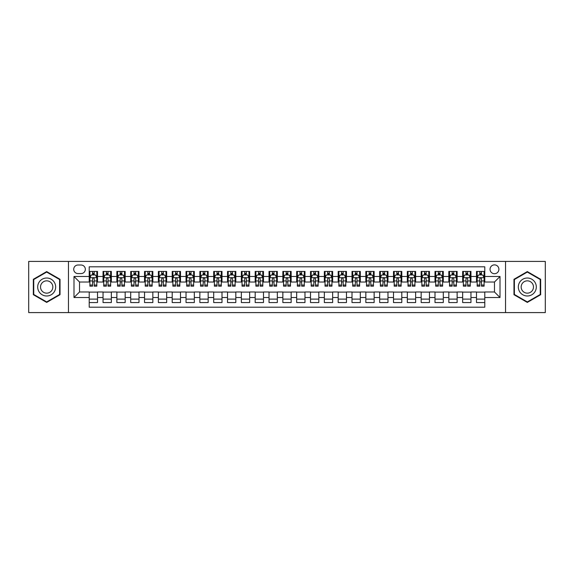 <?xml version="1.0" encoding="UTF-8"?>
<svg xmlns="http://www.w3.org/2000/svg" width="574" height="574" viewBox="0 0 574 574"><rect width="100%" height="100%" fill="white"/><g stroke="black" fill="none" stroke-linecap="round" stroke-linejoin="round"><path stroke-width="0.86" d="M494.472 264.872A4.427 4.427 0 0 0 490.045 269.299A4.427 4.427 0 0 0 494.472 273.719A4.427 4.427 0 0 0 498.899 269.299A4.427 4.427 0 0 0 494.472 264.872M505.536 312.586L545.3 312.586L545.3 261.414L505.536 261.414L505.536 312.586L68.464 312.586L68.464 261.414L28.7 261.414L28.7 312.586L68.464 312.586M484.786 271.437L476.492 271.437L476.492 276.489L470.96 276.489L470.96 282.021L476.492 282.021L476.492 276.489M470.96 276.489L470.96 271.437L462.658 271.437L462.658 276.489L457.126 276.489L457.126 282.021L462.658 282.021L462.658 276.489M457.126 276.489L457.126 271.437L448.825 271.437L448.825 276.489L443.293 276.489L443.293 282.021L448.825 282.021L448.825 276.489M443.293 276.489L443.293 271.437L434.999 271.437L434.999 276.489L429.46 276.489L429.46 282.021L434.999 282.021L434.999 276.489M429.46 276.489L429.46 271.437L421.165 271.437L421.165 276.489L415.633 276.489L415.633 282.021L421.165 282.021L421.165 276.489M415.633 276.489L415.633 271.437L407.332 271.437L407.332 276.489L401.8 276.489L401.8 282.021L407.332 282.021L407.332 276.489M401.8 276.489L401.8 271.437L393.499 271.437L393.499 276.489L387.967 276.489L387.967 282.021L393.499 282.021L393.499 276.489M387.967 276.489L387.967 271.437L379.672 271.437L379.672 276.489L374.14 276.489L374.14 282.021L379.672 282.021L379.672 276.489M374.14 276.489L374.14 271.437L365.839 271.437L365.839 276.489L360.307 276.489L360.307 282.021L365.839 282.021L365.839 276.489M360.307 276.489L360.307 271.437L352.006 271.437L352.006 276.489L346.474 276.489L346.474 282.021L352.006 282.021L352.006 276.489M346.474 276.489L346.474 271.437L338.179 271.437L338.179 276.489L332.64 276.489L332.64 282.021L338.179 282.021L338.179 276.489M332.64 276.489L332.64 271.437L324.346 271.437L324.346 276.489L318.814 276.489L318.814 282.021L324.346 282.021L324.346 276.489M318.814 276.489L318.814 271.437L310.512 271.437L310.512 276.489L304.981 276.489L304.981 282.021L310.512 282.021L310.512 276.489M304.981 276.489L304.981 271.437L296.679 271.437L296.679 276.489L291.147 276.489L291.147 282.021L296.679 282.021L296.679 276.489M291.147 276.489L291.147 271.437L282.853 271.437L282.853 276.489L277.321 276.489L277.321 282.021L282.853 282.021L282.853 276.489M277.321 276.489L277.321 271.437L269.019 271.437L269.019 276.489L263.488 276.489L263.488 282.021L269.019 282.021L269.019 276.489M263.488 276.489L263.488 271.437L255.186 271.437L255.186 276.489L249.654 276.489L249.654 282.021L255.186 282.021L255.186 276.489M249.654 276.489L249.654 271.437L241.36 271.437L241.36 276.489L235.821 276.489L235.821 282.021L241.36 282.021L241.36 276.489M235.821 276.489L235.821 271.437L227.526 271.437L227.526 276.489L221.994 276.489L221.994 282.021L227.526 282.021L227.526 276.489M221.994 276.489L221.994 271.437L213.693 271.437L213.693 276.489L208.161 276.489L208.161 282.021L213.693 282.021L213.693 276.489M208.161 276.489L208.161 271.437L199.86 271.437L199.86 276.489L194.328 276.489L194.328 282.021L199.86 282.021L199.86 276.489M194.328 276.489L194.328 271.437L186.033 271.437L186.033 276.489L180.501 276.489L180.501 282.021L186.033 282.021L186.033 276.489M180.501 276.489L180.501 271.437L172.2 271.437L172.2 276.489L166.668 276.489L166.668 282.021L172.2 282.021L172.2 276.489M166.668 276.489L166.668 271.437L158.367 271.437L158.367 276.489L152.835 276.489L152.835 282.021L158.367 282.021L158.367 276.489M152.835 276.489L152.835 271.437L144.54 271.437L144.54 276.489L139.001 276.489L139.001 282.021L144.54 282.021L144.54 276.489M139.001 276.489L139.001 271.437L130.707 271.437L130.707 276.489L125.175 276.489L125.175 282.021L130.707 282.021L130.707 276.489M125.175 276.489L125.175 271.437L116.874 271.437L116.874 276.489L111.342 276.489L111.342 282.021L116.874 282.021L116.874 276.489M111.342 276.489L111.342 271.437L103.04 271.437L103.04 282.021L97.508 282.021L97.508 271.437L89.214 271.437M89.214 302.563L97.508 302.563L97.508 291.979L103.04 291.979L103.04 302.563L111.342 302.563L111.342 291.979L116.874 291.979L116.874 297.511L111.342 297.511M116.874 297.511L116.874 302.563L125.175 302.563L125.175 291.979L130.707 291.979L130.707 297.511L125.175 297.511M130.707 297.511L130.707 302.563L139.001 302.563L139.001 291.979L144.54 291.979L144.54 297.511L139.001 297.511M144.54 297.511L144.54 302.563L152.835 302.563L152.835 291.979L158.367 291.979L158.367 297.511L152.835 297.511M158.367 297.511L158.367 302.563L166.668 302.563L166.668 291.979L172.2 291.979L172.2 297.511L166.668 297.511M172.2 297.511L172.2 302.563L180.501 302.563L180.501 291.979L186.033 291.979L186.033 297.511L180.501 297.511M186.033 297.511L186.033 302.563L194.328 302.563L194.328 291.979L199.86 291.979L199.86 297.511L194.328 297.511M199.86 297.511L199.86 302.563L208.161 302.563L208.161 291.979L213.693 291.979L213.693 297.511L208.161 297.511M213.693 297.511L213.693 302.563L221.994 302.563L221.994 291.979L227.526 291.979L227.526 297.511L221.994 297.511M227.526 297.511L227.526 302.563L235.821 302.563L235.821 291.979L241.36 291.979L241.36 297.511L235.821 297.511M241.36 297.511L241.36 302.563L249.654 302.563L249.654 291.979L255.186 291.979L255.186 297.511L249.654 297.511M255.186 297.511L255.186 302.563L263.488 302.563L263.488 291.979L269.019 291.979L269.019 297.511L263.488 297.511M269.019 297.511L269.019 302.563L277.321 302.563L277.321 291.979L282.853 291.979L282.853 297.511L277.321 297.511M282.853 297.511L282.853 302.563L291.147 302.563L291.147 291.979L296.679 291.979L296.679 297.511L291.147 297.511M296.679 297.511L296.679 302.563L304.981 302.563L304.981 291.979L310.512 291.979L310.512 297.511L304.981 297.511M310.512 297.511L310.512 302.563L318.814 302.563L318.814 291.979L324.346 291.979L324.346 297.511L318.814 297.511M324.346 297.511L324.346 302.563L332.64 302.563L332.64 291.979L338.179 291.979L338.179 297.511L332.64 297.511M338.179 297.511L338.179 302.563L346.474 302.563L346.474 291.979L352.006 291.979L352.006 297.511L346.474 297.511M352.006 297.511L352.006 302.563L360.307 302.563L360.307 291.979L365.839 291.979L365.839 297.511L360.307 297.511M365.839 297.511L365.839 302.563L374.14 302.563L374.14 291.979L379.672 291.979L379.672 297.511L374.14 297.511M379.672 297.511L379.672 302.563L387.967 302.563L387.967 291.979L393.499 291.979L393.499 297.511L387.967 297.511M393.499 297.511L393.499 302.563L401.8 302.563L401.8 291.979L407.332 291.979L407.332 297.511L401.8 297.511M407.332 297.511L407.332 302.563L415.633 302.563L415.633 291.979L421.165 291.979L421.165 297.511L415.633 297.511M421.165 297.511L421.165 302.563L429.46 302.563L429.46 291.979L434.999 291.979L434.999 297.511L429.46 297.511M434.999 297.511L434.999 302.563L443.293 302.563L443.293 291.979L448.825 291.979L448.825 297.511L443.293 297.511M448.825 297.511L448.825 302.563L457.126 302.563L457.126 291.979L462.658 291.979L462.658 297.511L457.126 297.511M462.658 297.511L462.658 302.563L470.96 302.563L470.96 291.979L476.492 291.979L476.492 297.511L470.96 297.511M78.007 273.583L81.049 273.583A4.291 4.291 0 0 0 85.339 269.299A4.291 4.291 0 0 0 81.049 265.009L78.007 265.009A4.291 4.291 0 0 0 73.723 269.299A4.291 4.291 0 0 0 78.007 273.583M505.536 261.414L68.464 261.414M484.786 276.489L484.786 266.81L89.214 266.81L89.214 282.021L79.528 282.021L79.528 291.979L89.214 291.979L89.214 307.19L484.786 307.19L484.786 291.979L494.472 291.979L494.472 282.021L484.786 282.021L484.786 276.489L500.004 276.489L500.004 297.511L484.786 297.511M89.214 297.511L73.996 297.511L73.996 276.489L89.214 276.489M476.492 297.511L476.492 302.563L484.786 302.563M89.214 274.896L89.903 274.896M92.529 274.896L94.193 274.896M96.819 274.896L97.508 274.896M89.214 281.884L89.903 281.884M92.529 281.884L94.193 281.884M96.819 281.884L97.508 281.884M89.214 292.116L97.508 292.116M89.214 299.104L97.508 299.104M103.04 281.884L103.736 281.884M106.362 281.884L108.02 281.884M110.653 281.884L111.342 281.884M103.04 274.896L103.736 274.896M106.362 274.896L108.02 274.896M110.653 274.896L111.342 274.896M103.04 292.116L111.342 292.116M103.04 299.104L111.342 299.104M116.874 292.116L125.175 292.116M116.874 299.104L125.175 299.104M116.874 274.896L117.57 274.896M120.196 274.896L121.853 274.896M124.479 274.896L125.175 274.896M116.874 281.884L117.57 281.884M120.196 281.884L121.853 281.884M124.479 281.884L125.175 281.884M130.707 292.116L139.001 292.116M130.707 299.104L139.001 299.104M130.707 274.896L131.396 274.896M134.029 274.896L135.686 274.896M138.312 274.896L139.001 274.896M130.707 281.884L131.396 281.884M134.029 281.884L135.686 281.884M138.312 281.884L139.001 281.884M144.54 292.116L152.835 292.116M144.54 299.104L152.835 299.104M144.54 274.896L145.229 274.896M147.855 274.896L149.52 274.896M152.146 274.896L152.835 274.896M144.54 281.884L145.229 281.884M147.855 281.884L149.52 281.884M152.146 281.884L152.835 281.884M158.367 292.116L166.668 292.116M158.367 299.104L166.668 299.104M158.367 274.896L159.063 274.896M161.689 274.896L163.346 274.896M165.979 274.896L166.668 274.896M158.367 281.884L159.063 281.884M161.689 281.884L163.346 281.884M165.979 281.884L166.668 281.884M172.2 292.116L180.501 292.116M172.2 299.104L180.501 299.104M172.2 274.896L172.889 274.896M175.522 274.896L177.179 274.896M179.805 274.896L180.501 274.896M172.2 281.884L172.889 281.884M175.522 281.884L177.179 281.884M179.805 281.884L180.501 281.884M186.033 292.116L194.328 292.116M186.033 299.104L194.328 299.104M186.033 274.896L186.722 274.896M189.348 274.896L191.013 274.896M193.639 274.896L194.328 274.896M186.033 281.884L186.722 281.884M189.348 281.884L191.013 281.884M193.639 281.884L194.328 281.884M199.86 292.116L208.161 292.116M199.86 299.104L208.161 299.104M199.86 274.896L200.556 274.896M203.182 274.896L204.839 274.896M207.472 274.896L208.161 274.896M199.86 281.884L200.556 281.884M203.182 281.884L204.839 281.884M207.472 281.884L208.161 281.884M213.693 292.116L221.994 292.116M213.693 299.104L221.994 299.104M213.693 274.896L214.389 274.896M217.015 274.896L218.672 274.896M221.299 274.896L221.994 274.896M213.693 281.884L214.389 281.884M217.015 281.884L218.672 281.884M221.299 281.884L221.994 281.884M227.526 292.116L235.821 292.116M227.526 299.104L235.821 299.104M227.526 274.896L228.215 274.896M230.841 274.896L232.506 274.896M235.132 274.896L235.821 274.896M227.526 281.884L228.215 281.884M230.841 281.884L232.506 281.884M235.132 281.884L235.821 281.884M241.36 292.116L249.654 292.116M241.36 299.104L249.654 299.104M241.36 274.896L242.049 274.896M244.675 274.896L246.339 274.896M248.965 274.896L249.654 274.896M241.36 281.884L242.049 281.884M244.675 281.884L246.339 281.884M248.965 281.884L249.654 281.884M255.186 292.116L263.488 292.116M255.186 299.104L263.488 299.104M255.186 274.896L255.882 274.896M258.508 274.896L260.166 274.896M262.799 274.896L263.488 274.896M255.186 281.884L255.882 281.884M258.508 281.884L260.166 281.884M262.799 281.884L263.488 281.884M269.019 292.116L277.321 292.116M269.019 299.104L277.321 299.104M269.019 274.896L269.708 274.896M272.341 274.896L273.999 274.896M276.625 274.896L277.321 274.896M269.019 281.884L269.708 281.884M272.341 281.884L273.999 281.884M276.625 281.884L277.321 281.884M282.853 292.116L291.147 292.116M282.853 299.104L291.147 299.104M282.853 274.896L283.542 274.896M286.168 274.896L287.832 274.896M290.458 274.896L291.147 274.896M282.853 281.884L283.542 281.884M286.168 281.884L287.832 281.884M290.458 281.884L291.147 281.884M296.679 292.116L304.981 292.116M296.679 299.104L304.981 299.104M296.679 274.896L297.375 274.896M300.001 274.896L301.659 274.896M304.292 274.896L304.981 274.896M296.679 281.884L297.375 281.884M300.001 281.884L301.659 281.884M304.292 281.884L304.981 281.884M310.512 292.116L318.814 292.116M310.512 299.104L318.814 299.104M310.512 274.896L311.201 274.896M313.834 274.896L315.492 274.896M318.118 274.896L318.814 274.896M310.512 281.884L311.201 281.884M313.834 281.884L315.492 281.884M318.118 281.884L318.814 281.884M324.346 292.116L332.64 292.116M324.346 299.104L332.64 299.104M324.346 274.896L325.035 274.896M327.661 274.896L329.325 274.896M331.951 274.896L332.64 274.896M324.346 281.884L325.035 281.884M327.661 281.884L329.325 281.884M331.951 281.884L332.64 281.884M338.179 292.116L346.474 292.116M338.179 299.104L346.474 299.104M338.179 274.896L338.868 274.896M341.494 274.896L343.159 274.896M345.785 274.896L346.474 274.896M338.179 281.884L338.868 281.884M341.494 281.884L343.159 281.884M345.785 281.884L346.474 281.884M352.006 292.116L360.307 292.116M352.006 299.104L360.307 299.104M352.006 274.896L352.701 274.896M355.328 274.896L356.985 274.896M359.611 274.896L360.307 274.896M352.006 281.884L352.701 281.884M355.328 281.884L356.985 281.884M359.611 281.884L360.307 281.884M365.839 292.116L374.14 292.116M365.839 299.104L374.14 299.104M365.839 274.896L366.528 274.896M369.161 274.896L370.818 274.896M373.444 274.896L374.14 274.896M365.839 281.884L366.528 281.884M369.161 281.884L370.818 281.884M373.444 281.884L374.14 281.884M379.672 292.116L387.967 292.116M379.672 299.104L387.967 299.104M379.672 274.896L380.361 274.896M382.987 274.896L384.652 274.896M387.278 274.896L387.967 274.896M379.672 281.884L380.361 281.884M382.987 281.884L384.652 281.884M387.278 281.884L387.967 281.884M393.499 292.116L401.8 292.116M393.499 299.104L401.8 299.104M393.499 274.896L394.195 274.896M396.821 274.896L398.478 274.896M401.111 274.896L401.8 274.896M393.499 281.884L394.195 281.884M396.821 281.884L398.478 281.884M401.111 281.884L401.8 281.884M407.332 292.116L415.633 292.116M407.332 299.104L415.633 299.104M407.332 274.896L408.021 274.896M410.654 274.896L412.311 274.896M414.937 274.896L415.633 274.896M407.332 281.884L408.021 281.884M410.654 281.884L412.311 281.884M414.937 281.884L415.633 281.884M421.165 292.116L429.46 292.116M421.165 299.104L429.46 299.104M421.165 274.896L421.854 274.896M424.48 274.896L426.145 274.896M428.771 274.896L429.46 274.896M421.165 281.884L421.854 281.884M424.48 281.884L426.145 281.884M428.771 281.884L429.46 281.884M434.999 292.116L443.293 292.116M434.999 299.104L443.293 299.104M434.999 274.896L435.688 274.896M438.314 274.896L439.971 274.896M442.604 274.896L443.293 274.896M434.999 281.884L435.688 281.884M438.314 281.884L439.971 281.884M442.604 281.884L443.293 281.884M448.825 292.116L457.126 292.116M448.825 299.104L457.126 299.104M448.825 274.896L449.521 274.896M452.147 274.896L453.804 274.896M456.43 274.896L457.126 274.896M448.825 281.884L449.521 281.884M452.147 281.884L453.804 281.884M456.43 281.884L457.126 281.884M462.658 292.116L470.96 292.116M462.658 299.104L470.96 299.104M462.658 274.896L463.347 274.896M465.98 274.896L467.638 274.896M470.264 274.896L470.96 274.896M462.658 281.884L463.347 281.884M465.98 281.884L467.638 281.884M470.264 281.884L470.96 281.884M476.492 292.116L484.786 292.116M476.492 299.104L484.786 299.104M476.492 274.896L477.181 274.896M479.807 274.896L481.471 274.896M484.097 274.896L484.786 274.896M476.492 281.884L477.181 281.884M479.807 281.884L481.471 281.884M484.097 281.884L484.786 281.884M79.528 282.021L73.996 276.489M79.528 291.979L73.996 297.511M500.004 276.489L494.472 282.021M500.004 297.511L494.472 291.979M46.681 302.412L60.026 294.706L60.026 279.294L46.681 271.588L33.335 279.294L33.335 294.706L46.681 302.412M540.665 279.294L527.319 271.588L513.974 279.294L513.974 294.706L527.319 302.412L540.665 294.706L540.665 279.294M94.193 273.238L92.529 273.238M96.819 285.041L94.193 285.041L94.193 286.168L96.819 286.168L96.819 277.73L95.435 274.968L91.288 274.968L89.903 277.73L89.903 286.168L92.529 286.168L92.529 285.041L89.903 285.041M89.903 277.73L89.903 271.437M96.819 277.73L96.819 271.437M92.529 274.968L92.529 271.437M94.193 271.437L94.193 274.968M94.193 285.041L94.193 278.77C93.641 277.701 93.088 277.701 92.529 278.77L92.529 285.041M46.681 278.01A8.99 8.99 0 0 0 37.69 287A8.99 8.99 0 0 0 46.681 295.99A8.99 8.99 0 0 0 55.671 287A8.99 8.99 0 0 0 46.681 278.01M46.681 280.844A6.156 6.156 0 0 0 40.524 287A6.156 6.156 0 0 0 46.681 293.156A6.156 6.156 0 0 0 52.837 287A6.156 6.156 0 0 0 46.681 280.844M59.61 294.469L46.681 301.931L33.751 294.469L33.751 279.531L46.681 272.069L59.61 279.531L59.61 294.469M519.535 282.501A8.99 8.99 0 0 0 522.821 294.785A8.99 8.99 0 0 0 535.104 291.499A8.99 8.99 0 0 0 531.811 279.215A8.99 8.99 0 0 0 519.535 282.501M521.988 283.922A6.156 6.156 0 0 0 524.241 292.331A6.156 6.156 0 0 0 532.65 290.078A6.156 6.156 0 0 0 530.398 281.669A6.156 6.156 0 0 0 521.988 283.922M540.249 279.531L540.249 294.469L527.319 301.931L514.39 294.469L514.39 279.531L527.319 272.069L540.249 279.531M108.02 273.238L106.362 273.238M110.653 285.041L108.02 285.041L108.02 286.168L110.653 286.168L110.653 277.73L109.268 274.968L105.121 274.968L103.736 277.73L103.736 286.168L106.362 286.168L106.362 285.041L103.736 285.041M103.736 277.73L103.736 271.437M110.653 277.73L110.653 271.437M106.362 274.968L106.362 271.437M108.02 271.437L108.02 274.968M108.02 285.041L108.02 278.77C107.467 277.701 106.915 277.701 106.362 278.77L106.362 285.041M121.853 273.238L120.196 273.238M124.479 285.041L121.853 285.041L121.853 286.168L124.479 286.168L124.479 277.73L123.101 274.968L118.947 274.968L117.57 277.73L117.57 286.168L120.196 286.168L120.196 285.041L117.57 285.041M117.57 277.73L117.57 271.437M124.479 277.73L124.479 271.437M120.196 274.968L120.196 271.437M121.853 271.437L121.853 274.968M121.853 285.041L121.853 278.77C121.301 277.701 120.748 277.701 120.196 278.77L120.196 285.041M135.686 273.238L134.029 273.238M138.312 285.041L135.686 285.041L135.686 286.168L138.312 286.168L138.312 277.73L136.928 274.968L132.781 274.968L131.396 277.73L131.396 286.168L134.029 286.168L134.029 285.041L131.396 285.041M131.396 277.73L131.396 271.437M138.312 277.73L138.312 271.437M134.029 274.968L134.029 271.437M135.686 271.437L135.686 274.968M135.686 285.041L135.686 278.77C135.134 277.701 134.581 277.701 134.029 278.77L134.029 285.041M149.52 273.238L147.855 273.238M152.146 285.041L149.52 285.041L149.52 286.168L152.146 286.168L152.146 277.73L150.761 274.968L146.614 274.968L145.229 277.73L145.229 286.168L147.855 286.168L147.855 285.041L145.229 285.041M145.229 277.73L145.229 271.437M152.146 277.73L152.146 271.437M147.855 274.968L147.855 271.437M149.52 271.437L149.52 274.968M149.52 285.041L149.52 278.77C148.967 277.701 148.408 277.701 147.855 278.77L147.855 285.041M163.346 273.238L161.689 273.238M165.979 285.041L163.346 285.041L163.346 286.168L165.979 286.168L165.979 277.73L164.595 274.968L160.44 274.968L159.063 277.73L159.063 286.168L161.689 286.168L161.689 285.041L159.063 285.041M159.063 277.73L159.063 271.437M165.979 277.73L165.979 271.437M161.689 274.968L161.689 271.437M163.346 271.437L163.346 274.968M163.346 285.041L163.346 278.77C162.794 277.701 162.241 277.701 161.689 278.77L161.689 285.041M177.179 273.238L175.522 273.238M179.805 285.041L177.179 285.041L177.179 286.168L179.805 286.168L179.805 277.73L178.421 274.968L174.274 274.968L172.889 277.73L172.889 286.168L175.522 286.168L175.522 285.041L172.889 285.041M172.889 277.73L172.889 271.437M179.805 277.73L179.805 271.437M175.522 274.968L175.522 271.437M177.179 271.437L177.179 274.968M177.179 285.041L177.179 278.77C176.627 277.701 176.075 277.701 175.522 278.77L175.522 285.041M191.013 273.238L189.348 273.238M193.639 285.041L191.013 285.041L191.013 286.168L193.639 286.168L193.639 277.73L192.254 274.968L188.107 274.968L186.722 277.73L186.722 286.168L189.348 286.168L189.348 285.041L186.722 285.041M186.722 277.73L186.722 271.437M193.639 277.73L193.639 271.437M189.348 274.968L189.348 271.437M191.013 271.437L191.013 274.968M191.013 285.041L191.013 278.77C190.46 277.701 189.908 277.701 189.348 278.77L189.348 285.041M204.839 273.238L203.182 273.238M207.472 285.041L204.839 285.041L204.839 286.168L207.472 286.168L207.472 277.73L206.088 274.968L201.94 274.968L200.556 277.73L200.556 286.168L203.182 286.168L203.182 285.041L200.556 285.041M200.556 277.73L200.556 271.437M207.472 277.73L207.472 271.437M203.182 274.968L203.182 271.437M204.839 271.437L204.839 274.968M204.839 285.041L204.839 278.77C204.287 277.701 203.734 277.701 203.182 278.77L203.182 285.041M218.672 273.238L217.015 273.238M221.299 285.041L218.672 285.041L218.672 286.168L221.299 286.168L221.299 277.73L219.921 274.968L215.767 274.968L214.389 277.73L214.389 286.168L217.015 286.168L217.015 285.041L214.389 285.041M214.389 277.73L214.389 271.437M221.299 277.73L221.299 271.437M217.015 274.968L217.015 271.437M218.672 271.437L218.672 274.968M218.672 285.041L218.672 278.77C218.12 277.701 217.568 277.701 217.015 278.77L217.015 285.041M232.506 273.238L230.841 273.238M235.132 285.041L232.506 285.041L232.506 286.168L235.132 286.168L235.132 277.73L233.747 274.968L229.6 274.968L228.215 277.73L228.215 286.168L230.841 286.168L230.841 285.041L228.215 285.041M228.215 277.73L228.215 271.437M235.132 277.73L235.132 271.437M230.841 274.968L230.841 271.437M232.506 271.437L232.506 274.968M232.506 285.041L232.506 278.77C231.953 277.701 231.401 277.701 230.841 278.77L230.841 285.041M246.339 273.238L244.675 273.238M248.965 285.041L246.339 285.041L246.339 286.168L248.965 286.168L248.965 277.73L247.581 274.968L243.433 274.968L242.049 277.73L242.049 286.168L244.675 286.168L244.675 285.041L242.049 285.041M242.049 277.73L242.049 271.437M248.965 277.73L248.965 271.437M244.675 274.968L244.675 271.437M246.339 271.437L246.339 274.968M246.339 285.041L246.339 278.77C245.787 277.701 245.227 277.701 244.675 278.77L244.675 285.041M260.166 273.238L258.508 273.238M262.799 285.041L260.166 285.041L260.166 286.168L262.799 286.168L262.799 277.73L261.414 274.968L257.26 274.968L255.882 277.73L255.882 286.168L258.508 286.168L258.508 285.041L255.882 285.041M255.882 277.73L255.882 271.437M262.799 277.73L262.799 271.437M258.508 274.968L258.508 271.437M260.166 271.437L260.166 274.968M260.166 285.041L260.166 278.77C259.613 277.701 259.061 277.701 258.508 278.77L258.508 285.041M273.999 273.238L272.341 273.238M276.625 285.041L273.999 285.041L273.999 286.168L276.625 286.168L276.625 277.73L275.24 274.968L271.093 274.968L269.708 277.73L269.708 286.168L272.341 286.168L272.341 285.041L269.708 285.041M269.708 277.73L269.708 271.437M276.625 277.73L276.625 271.437M272.341 274.968L272.341 271.437M273.999 271.437L273.999 274.968M273.999 285.041L273.999 278.77C273.446 277.701 272.894 277.701 272.341 278.77L272.341 285.041M287.832 273.238L286.168 273.238M290.458 285.041L287.832 285.041L287.832 286.168L290.458 286.168L290.458 277.73L289.074 274.968L284.926 274.968L283.542 277.73L283.542 286.168L286.168 286.168L286.168 285.041L283.542 285.041M283.542 277.73L283.542 271.437M290.458 277.73L290.458 271.437M286.168 274.968L286.168 271.437M287.832 271.437L287.832 274.968M287.832 285.041L287.832 278.77C287.28 277.701 286.727 277.701 286.168 278.77L286.168 285.041M301.659 273.238L300.001 273.238M304.292 285.041L301.659 285.041L301.659 286.168L304.292 286.168L304.292 277.73L302.907 274.968L298.76 274.968L297.375 277.73L297.375 286.168L300.001 286.168L300.001 285.041L297.375 285.041M297.375 277.73L297.375 271.437M304.292 277.73L304.292 271.437M300.001 274.968L300.001 271.437M301.659 271.437L301.659 274.968M301.659 285.041L301.659 278.77C301.106 277.701 300.554 277.701 300.001 278.77L300.001 285.041M315.492 273.238L313.834 273.238M318.118 285.041L315.492 285.041L315.492 286.168L318.118 286.168L318.118 277.73L316.74 274.968L312.586 274.968L311.201 277.73L311.201 286.168L313.834 286.168L313.834 285.041L311.201 285.041M311.201 277.73L311.201 271.437M318.118 277.73L318.118 271.437M313.834 274.968L313.834 271.437M315.492 271.437L315.492 274.968M315.492 285.041L315.492 278.77C314.939 277.701 314.387 277.701 313.834 278.77L313.834 285.041M329.325 273.238L327.661 273.238M331.951 285.041L329.325 285.041L329.325 286.168L331.951 286.168L331.951 277.73L330.567 274.968L326.419 274.968L325.035 277.73L325.035 286.168L327.661 286.168L327.661 285.041L325.035 285.041M325.035 277.73L325.035 271.437M331.951 277.73L331.951 271.437M327.661 274.968L327.661 271.437M329.325 271.437L329.325 274.968M329.325 285.041L329.325 278.77C328.773 277.701 328.22 277.701 327.661 278.77L327.661 285.041M343.159 273.238L341.494 273.238M345.785 285.041L343.159 285.041L343.159 286.168L345.785 286.168L345.785 277.73L344.4 274.968L340.253 274.968L338.868 277.73L338.868 286.168L341.494 286.168L341.494 285.041L338.868 285.041M338.868 277.73L338.868 271.437M345.785 277.73L345.785 271.437M341.494 274.968L341.494 271.437M343.159 271.437L343.159 274.968M343.159 285.041L343.159 278.77C342.606 277.701 342.047 277.701 341.494 278.77L341.494 285.041M356.985 273.238L355.328 273.238M359.611 285.041L356.985 285.041L356.985 286.168L359.611 286.168L359.611 277.73L358.233 274.968L354.079 274.968L352.701 277.73L352.701 286.168L355.328 286.168L355.328 285.041L352.701 285.041M352.701 277.73L352.701 271.437M359.611 277.73L359.611 271.437M355.328 274.968L355.328 271.437M356.985 271.437L356.985 274.968M356.985 285.041L356.985 278.77C356.432 277.701 355.88 277.701 355.328 278.77L355.328 285.041M370.818 273.238L369.161 273.238M373.444 285.041L370.818 285.041L370.818 286.168L373.444 286.168L373.444 277.73L372.06 274.968L367.912 274.968L366.528 277.73L366.528 286.168L369.161 286.168L369.161 285.041L366.528 285.041M366.528 277.73L366.528 271.437M373.444 277.73L373.444 271.437M369.161 274.968L369.161 271.437M370.818 271.437L370.818 274.968M370.818 285.041L370.818 278.77C370.266 277.701 369.713 277.701 369.161 278.77L369.161 285.041M384.652 273.238L382.987 273.238M387.278 285.041L384.652 285.041L384.652 286.168L387.278 286.168L387.278 277.73L385.893 274.968L381.746 274.968L380.361 277.73L380.361 286.168L382.987 286.168L382.987 285.041L380.361 285.041M380.361 277.73L380.361 271.437M387.278 277.73L387.278 271.437M382.987 274.968L382.987 271.437M384.652 271.437L384.652 274.968M384.652 285.041L384.652 278.77C384.099 277.701 383.547 277.701 382.987 278.77L382.987 285.041M398.478 273.238L396.821 273.238M401.111 285.041L398.478 285.041L398.478 286.168L401.111 286.168L401.111 277.73L399.726 274.968L395.579 274.968L394.195 277.73L394.195 286.168L396.821 286.168L396.821 285.041L394.195 285.041M394.195 277.73L394.195 271.437M401.111 277.73L401.111 271.437M396.821 274.968L396.821 271.437M398.478 271.437L398.478 274.968M398.478 285.041L398.478 278.77C397.926 277.701 397.373 277.701 396.821 278.77L396.821 285.041M412.311 273.238L410.654 273.238M414.937 285.041L412.311 285.041L412.311 286.168L414.937 286.168L414.937 277.73L413.56 274.968L409.406 274.968L408.021 277.73L408.021 286.168L410.654 286.168L410.654 285.041L408.021 285.041M408.021 277.73L408.021 271.437M414.937 277.73L414.937 271.437M410.654 274.968L410.654 271.437M412.311 271.437L412.311 274.968M412.311 285.041L412.311 278.77C411.759 277.701 411.206 277.701 410.654 278.77L410.654 285.041M426.145 273.238L424.48 273.238M428.771 285.041L426.145 285.041L426.145 286.168L428.771 286.168L428.771 277.73L427.386 274.968L423.239 274.968L421.854 277.73L421.854 286.168L424.48 286.168L424.48 285.041L421.854 285.041M421.854 277.73L421.854 271.437M428.771 277.73L428.771 271.437M424.48 274.968L424.48 271.437M426.145 271.437L426.145 274.968M426.145 285.041L426.145 278.77C425.592 277.701 425.04 277.701 424.48 278.77L424.48 285.041M439.971 273.238L438.314 273.238M442.604 285.041L439.971 285.041L439.971 286.168L442.604 286.168L442.604 277.73L441.219 274.968L437.072 274.968L435.688 277.73L435.688 286.168L438.314 286.168L438.314 285.041L435.688 285.041M435.688 277.73L435.688 271.437M442.604 277.73L442.604 271.437M438.314 274.968L438.314 271.437M439.971 271.437L439.971 274.968M439.971 285.041L439.971 278.77C439.419 277.701 438.866 277.701 438.314 278.77L438.314 285.041M453.804 273.238L452.147 273.238M456.43 285.041L453.804 285.041L453.804 286.168L456.43 286.168L456.43 277.73L455.053 274.968L450.899 274.968L449.521 277.73L449.521 286.168L452.147 286.168L452.147 285.041L449.521 285.041M449.521 277.73L449.521 271.437M456.43 277.73L456.43 271.437M452.147 274.968L452.147 271.437M453.804 271.437L453.804 274.968M453.804 285.041L453.804 278.77C453.252 277.701 452.699 277.701 452.147 278.77L452.147 285.041M467.638 273.238L465.98 273.238M470.264 285.041L467.638 285.041L467.638 286.168L470.264 286.168L470.264 277.73L468.879 274.968L464.732 274.968L463.347 277.73L463.347 286.168L465.98 286.168L465.98 285.041L463.347 285.041M463.347 277.73L463.347 271.437M470.264 277.73L470.264 271.437M465.98 274.968L465.98 271.437M467.638 271.437L467.638 274.968M467.638 285.041L467.638 278.77C467.085 277.701 466.533 277.701 465.98 278.77L465.98 285.041M481.471 273.238L479.807 273.238M484.097 285.041L481.471 285.041L481.471 286.168L484.097 286.168L484.097 277.73L482.712 274.968L478.565 274.968L477.181 277.73L477.181 286.168L479.807 286.168L479.807 285.041L477.181 285.041M477.181 277.73L477.181 271.437M484.097 277.73L484.097 271.437M479.807 274.968L479.807 271.437M481.471 271.437L481.471 274.968M481.471 285.041L481.471 278.77C480.919 277.701 480.366 277.701 479.807 278.77L479.807 285.041M103.04 297.511L97.508 297.511M103.04 276.489L97.508 276.489M96.784 277.665L89.939 277.665M89.903 275.728L90.907 275.728M95.815 275.728L96.819 275.728M92.529 280.937L89.903 280.937M96.819 280.937L94.193 280.937M94.193 274.121L92.529 274.121M110.617 277.665L103.772 277.665M103.736 275.728L104.741 275.728M109.648 275.728L110.653 275.728M106.362 280.937L103.736 280.937M110.653 280.937L108.02 280.937M108.02 274.121L106.362 274.121M124.45 277.665L117.598 277.665M117.57 275.728L118.567 275.728M123.482 275.728L124.479 275.728M120.196 280.937L117.57 280.937M124.479 280.937L121.853 280.937M121.853 274.121L120.196 274.121M138.277 277.665L131.432 277.665M131.396 275.728L132.4 275.728M137.308 275.728L138.312 275.728M134.029 280.937L131.396 280.937M138.312 280.937L135.686 280.937M135.686 274.121L134.029 274.121M152.11 277.665L145.265 277.665M145.229 275.728L146.234 275.728M151.141 275.728L152.146 275.728M147.855 280.937L145.229 280.937M152.146 280.937L149.52 280.937M149.52 274.121L147.855 274.121M165.943 277.665L159.091 277.665M159.063 275.728L160.06 275.728M164.975 275.728L165.979 275.728M161.689 280.937L159.063 280.937M165.979 280.937L163.346 280.937M163.346 274.121L161.689 274.121M179.77 277.665L172.925 277.665M172.889 275.728L173.893 275.728M178.808 275.728L179.805 275.728M175.522 280.937L172.889 280.937M179.805 280.937L177.179 280.937M177.179 274.121L175.522 274.121M193.603 277.665L186.758 277.665M186.722 275.728L187.727 275.728M192.634 275.728L193.639 275.728M189.348 280.937L186.722 280.937M193.639 280.937L191.013 280.937M191.013 274.121L189.348 274.121M207.436 277.665L200.591 277.665M200.556 275.728L201.56 275.728M206.468 275.728L207.472 275.728M203.182 280.937L200.556 280.937M207.472 280.937L204.839 280.937M204.839 274.121L203.182 274.121M221.27 277.665L214.418 277.665M214.389 275.728L215.386 275.728M220.301 275.728L221.299 275.728M217.015 280.937L214.389 280.937M221.299 280.937L218.672 280.937M218.672 274.121L217.015 274.121M235.096 277.665L228.251 277.665M228.215 275.728L229.22 275.728M234.127 275.728L235.132 275.728M230.841 280.937L228.215 280.937M235.132 280.937L232.506 280.937M232.506 274.121L230.841 274.121M248.929 277.665L242.084 277.665M242.049 275.728L243.053 275.728M247.961 275.728L248.965 275.728M244.675 280.937L242.049 280.937M248.965 280.937L246.339 280.937M246.339 274.121L244.675 274.121M262.763 277.665L255.911 277.665M255.882 275.728L256.879 275.728M261.794 275.728L262.799 275.728M258.508 280.937L255.882 280.937M262.799 280.937L260.166 280.937M260.166 274.121L258.508 274.121M276.589 277.665L269.744 277.665M269.708 275.728L270.713 275.728M275.62 275.728L276.625 275.728M272.341 280.937L269.708 280.937M276.625 280.937L273.999 280.937M273.999 274.121L272.341 274.121M290.422 277.665L283.578 277.665M283.542 275.728L284.546 275.728M289.454 275.728L290.458 275.728M286.168 280.937L283.542 280.937M290.458 280.937L287.832 280.937M287.832 274.121L286.168 274.121M304.256 277.665L297.411 277.665M297.375 275.728L298.38 275.728M303.287 275.728L304.292 275.728M300.001 280.937L297.375 280.937M304.292 280.937L301.659 280.937M301.659 274.121L300.001 274.121M318.089 277.665L311.237 277.665M311.201 275.728L312.206 275.728M317.121 275.728L318.118 275.728M313.834 280.937L311.201 280.937M318.118 280.937L315.492 280.937M315.492 274.121L313.834 274.121M331.916 277.665L325.071 277.665M325.035 275.728L326.039 275.728M330.947 275.728L331.951 275.728M327.661 280.937L325.035 280.937M331.951 280.937L329.325 280.937M329.325 274.121L327.661 274.121M345.749 277.665L338.904 277.665M338.868 275.728L339.873 275.728M344.78 275.728L345.785 275.728M341.494 280.937L338.868 280.937M345.785 280.937L343.159 280.937M343.159 274.121L341.494 274.121M359.582 277.665L352.73 277.665M352.701 275.728L353.699 275.728M358.614 275.728L359.611 275.728M355.328 280.937L352.701 280.937M359.611 280.937L356.985 280.937M356.985 274.121L355.328 274.121M373.409 277.665L366.564 277.665M366.528 275.728L367.532 275.728M372.44 275.728L373.444 275.728M369.161 280.937L366.528 280.937M373.444 280.937L370.818 280.937M370.818 274.121L369.161 274.121M387.242 277.665L380.397 277.665M380.361 275.728L381.366 275.728M386.273 275.728L387.278 275.728M382.987 280.937L380.361 280.937M387.278 280.937L384.652 280.937M384.652 274.121L382.987 274.121M401.075 277.665L394.23 277.665M394.195 275.728L395.192 275.728M400.107 275.728L401.111 275.728M396.821 280.937L394.195 280.937M401.111 280.937L398.478 280.937M398.478 274.121L396.821 274.121M414.909 277.665L408.057 277.665M408.021 275.728L409.025 275.728M413.94 275.728L414.937 275.728M410.654 280.937L408.021 280.937M414.937 280.937L412.311 280.937M412.311 274.121L410.654 274.121M428.735 277.665L421.89 277.665M421.854 275.728L422.859 275.728M427.766 275.728L428.771 275.728M424.48 280.937L421.854 280.937M428.771 280.937L426.145 280.937M426.145 274.121L424.48 274.121M442.568 277.665L435.723 277.665M435.688 275.728L436.692 275.728M441.6 275.728L442.604 275.728M438.314 280.937L435.688 280.937M442.604 280.937L439.971 280.937M439.971 274.121L438.314 274.121M456.402 277.665L449.55 277.665M449.521 275.728L450.518 275.728M455.433 275.728L456.43 275.728M452.147 280.937L449.521 280.937M456.43 280.937L453.804 280.937M453.804 274.121L452.147 274.121M470.228 277.665L463.383 277.665M463.347 275.728L464.352 275.728M469.259 275.728L470.264 275.728M465.98 280.937L463.347 280.937M470.264 280.937L467.638 280.937M467.638 274.121L465.98 274.121M484.061 277.665L477.216 277.665M477.181 275.728L478.185 275.728M483.093 275.728L484.097 275.728M479.807 280.937L477.181 280.937M484.097 280.937L481.471 280.937M481.471 274.121L479.807 274.121"/></g></svg>
